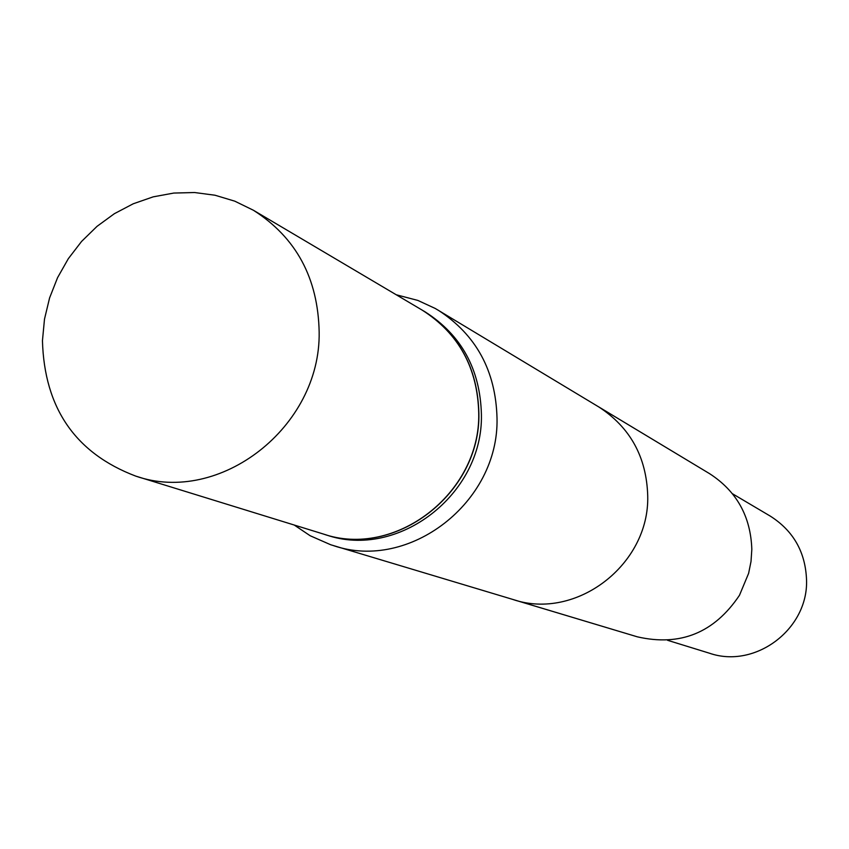 <?xml version="1.0" encoding="UTF-8"?>
<svg xmlns="http://www.w3.org/2000/svg" width="849" height="849" viewBox="0 0 849 849"><rect width="100%" height="100%" fill="white"/><g stroke="black" fill="none" stroke-linecap="round" stroke-linejoin="round"><path stroke-width="1.27" d="M42.45 340.693L44.498 319.118L49.582 297.946L57.573 277.655L68.323 258.68L81.568 241.445L97.041 226.343L114.382 213.683L133.24 203.781L153.181 196.851L173.769 193.063L194.548 192.521L215.052 195.238L234.812 201.181L253.373 210.234C296.163 237.55 318.088 278.175 319.16 332.086C320.742 427.143 219.658 505.505 135.649 476.077C75.423 453.175 44.35 408.051 42.45 340.693M253.373 210.234L422.123 310.087C458.736 333.445 477.605 367.85 478.74 413.314C480.513 493.418 394.923 559.013 323.002 533.915L135.649 476.077M396.196 294.752L417.867 300.429L435.304 308.495L709.584 473.668C736.645 491.189 750.728 516.425 751.821 549.388L751.015 561.465L748.616 573.351L739.479 595.276C714.306 632.823 680.251 646.673 637.323 636.824L513.114 599.553C576.046 620.863 649.623 564.691 647.723 495.869C646.556 456.953 630.149 427.249 598.492 406.745L709.584 473.668C736.645 491.189 750.728 516.425 751.821 549.388L751.015 561.465L748.616 573.351L739.479 595.276C714.306 632.823 680.251 646.673 637.323 636.824L330.686 544.75L310.172 535.74L294.221 525.032M806.55 580.154C808.184 629.321 755.154 669.033 709.573 653.252L667.579 640.295L709.573 653.252C755.154 669.033 808.184 629.321 806.55 580.154C805.552 552.232 793.475 530.88 770.308 516.128C793.475 530.88 805.552 552.232 806.55 580.154M422.186 310.129L424.956 311.763C461.463 335.058 480.279 369.357 481.415 414.673C483.187 494.521 397.863 559.916 326.143 534.891L323.076 533.947M438.084 310.108C476.183 334.803 495.837 370.896 497.026 418.398C498.915 502.438 409.451 571.451 333.742 545.716M422.261 310.172C458.874 333.53 477.743 367.925 478.878 413.378C480.651 493.471 395.072 559.056 323.161 533.968M770.308 516.128L732.475 493.747L770.308 516.128"/></g></svg>
